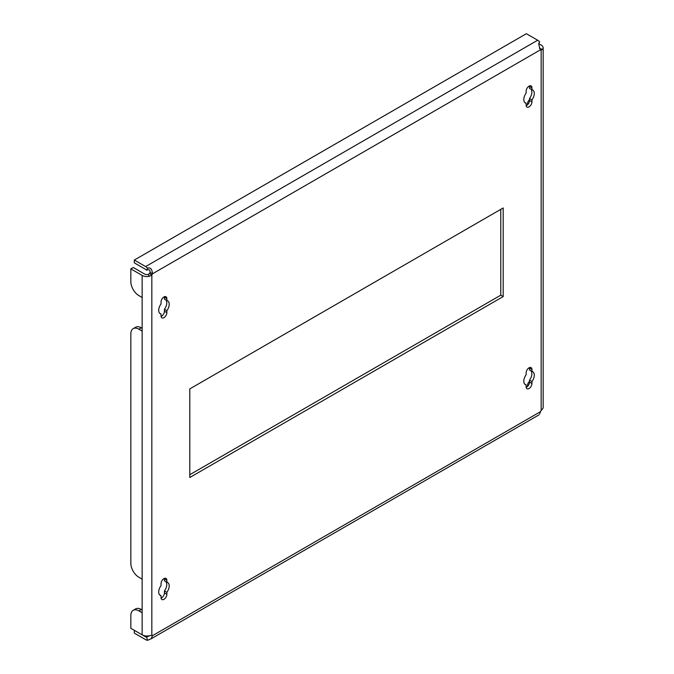 <?xml version="1.0" encoding="UTF-8"?>
<svg xmlns="http://www.w3.org/2000/svg" width="674" height="674" viewBox="0 0 674 674"><rect width="100%" height="100%" fill="white"/><g stroke="black" fill="none" stroke-linecap="round" stroke-linejoin="round"><path stroke-width="1.01" d="M163.951 578.604A4.111 2.376 120 0 0 161.044 583.642L161.044 585.588A7.422 4.288 120 0 0 160.243 595.386A7.422 4.288 120 0 0 161.044 595.69L161.044 597.636A4.111 2.376 120 0 0 161.895 599.515A4.111 2.376 120 0 0 165.063 598.411A4.111 2.376 120 0 0 166.857 594.274L166.857 592.328A7.422 4.288 120 0 0 167.666 582.53A7.422 4.288 120 0 0 166.857 582.235L166.857 580.289A4.111 2.376 120 0 0 166.006 578.402A4.111 2.376 120 0 0 163.951 578.604M163.951 296.939A4.111 2.376 120 0 0 161.044 301.977L161.044 303.923A7.422 4.288 120 0 0 160.243 313.722A7.422 4.288 120 0 0 161.044 314.017L161.044 315.963A4.111 2.376 120 0 0 161.895 317.85A4.111 2.376 120 0 0 165.063 316.746A4.111 2.376 120 0 0 166.857 312.61L166.857 310.663A7.422 4.288 120 0 0 167.666 300.865A7.422 4.288 120 0 0 166.857 300.562L166.857 298.616A4.111 2.376 120 0 0 166.006 296.737A4.111 2.376 120 0 0 163.951 296.939M529.039 86.162A4.111 2.376 120 0 0 526.133 91.192L526.133 93.147A7.422 4.288 120 0 0 525.324 102.945A7.422 4.288 120 0 0 526.133 103.24L526.133 105.186A4.111 2.376 120 0 0 526.984 107.065A4.111 2.376 120 0 0 530.152 105.97A4.111 2.376 120 0 0 531.946 101.825L531.946 99.878A7.422 4.288 120 0 0 532.755 90.08A7.422 4.288 120 0 0 531.946 89.785L531.946 87.839A4.111 2.376 120 0 0 531.095 85.952A4.111 2.376 120 0 0 529.039 86.162M529.039 367.827A4.111 2.376 120 0 0 526.133 372.865L526.133 374.811A7.422 4.288 120 0 0 525.324 384.61A7.422 4.288 120 0 0 526.133 384.905L526.133 386.851A4.111 2.376 120 0 0 526.984 388.738A4.111 2.376 120 0 0 530.152 387.634A4.111 2.376 120 0 0 531.946 383.498L531.946 381.551A7.422 4.288 120 0 0 532.755 371.745A7.422 4.288 120 0 0 531.946 371.45L531.946 369.504A4.111 2.376 120 0 0 531.095 367.625A4.111 2.376 120 0 0 529.039 367.827M529.528 99.845A11.424 6.597 -120 0 0 527.422 104.866M543.16 47.837L543.16 407.273A6.85 3.96 180 0 1 542.705 408.697L541.155 410.559L541.155 50.146L540.523 49.775A3.429 1.98 120 0 0 540.809 50.011A3.429 1.98 120 0 0 541.155 50.146L542.705 49.261A6.85 3.96 0 0 0 543.16 47.837A6.85 3.96 0 0 0 541.155 45.032L538.829 43.692M138.911 329.207A11.424 6.597 -120 0 0 133.199 328.642L135.626 327.244A11.424 6.597 60 0 1 141.338 327.808L138.911 329.207L142.147 331.077L142.147 297.495L138.911 295.633A11.424 6.597 -120 0 1 130.84 281.648L130.84 268.875L133.258 267.477L144.565 274.006A3.429 1.98 0 0 0 148.229 274.453L149.417 273.518A3.429 1.98 120 0 0 150.049 272.414C150.201 269.836 149.047 269.086 146.603 270.181A3.429 1.98 -120 0 0 145.626 269.373L134.32 262.843L134.32 260.046L526.369 33.7L537.675 40.229A6.85 3.96 60 0 1 539.638 41.839L538.652 43.835M141.338 327.808L142.147 328.28M130.84 268.875L142.147 275.405A6.85 3.96 0 0 0 149.46 276.298L151.835 274.916A3.429 1.98 120 0 0 152.467 273.821L150.049 272.414M138.911 610.88A11.424 6.597 -120 0 0 133.199 610.315L135.626 608.908A11.424 6.597 60 0 1 141.338 609.481L138.911 610.88L142.147 612.742L142.147 579.168L138.911 577.298A11.424 6.597 -120 0 1 130.84 563.312L130.84 333.874A11.424 6.597 -120 0 1 133.199 328.642M503.192 296.568L503.192 207.963L189.798 388.898L189.798 477.504L503.192 296.568L500.774 295.17L500.774 209.361M147.581 640.3L146.603 637.174A3.429 1.98 -120 0 1 145.626 636.846L134.32 630.316L134.32 633.122L145.626 639.643A6.85 3.96 -120 0 0 147.581 640.3L151.153 638.775L152.467 635.692A3.429 1.98 120 0 0 152.181 635.456A3.429 1.98 120 0 0 151.835 635.329L149.46 635.734A6.85 3.96 180 0 1 142.147 634.841L130.84 628.311L130.84 615.539A11.424 6.597 -120 0 1 133.199 610.315M541.155 410.559A3.429 1.98 120 0 0 540.523 411.654L539.638 413.954M189.798 474.707L500.774 295.17M161.078 598.133A4.111 2.376 120 0 0 164.439 592.876L164.439 590.929A7.422 4.288 120 0 0 165.905 581.679M166.857 582.235L164.439 580.836L164.439 578.89A4.111 2.376 120 0 0 164.405 578.385M166.857 300.562L164.439 299.163L164.439 297.217A4.111 2.376 120 0 0 164.405 296.72M161.078 316.468A4.111 2.376 120 0 0 164.439 311.211L164.439 309.265A7.422 4.288 120 0 0 165.905 300.014M526.167 105.683A4.111 2.376 120 0 0 529.528 100.426L529.528 98.48A7.422 4.288 120 0 0 530.986 89.229M531.946 89.785L529.528 88.387L529.528 86.441A4.111 2.376 120 0 0 529.486 85.943M526.167 387.348A4.111 2.376 120 0 0 529.528 382.099L529.528 380.144A7.422 4.288 120 0 0 530.986 370.902M531.946 371.45L529.528 370.051L529.528 368.105A4.111 2.376 120 0 0 529.486 367.608M540.523 411.654L152.467 635.692L151.835 635.329L151.835 274.916L149.417 273.518M146.603 637.174L149.611 635.7M539.158 42.454L539.638 41.839C538.467 43.397 538.762 46.043 540.523 49.775L152.467 273.821C152.071 269.052 150.445 267.174 147.581 268.185L146.603 270.181M147.581 268.185A6.85 3.96 -120 0 0 145.626 266.575L134.32 260.046M542.705 49.261L539.503 48.545M539.731 47.761A3.429 1.98 0 0 0 539.554 47.197M529.528 381.509A11.424 6.597 -120 0 0 527.422 386.531M149.46 276.298L148.229 274.453M141.338 609.481L142.147 609.945M524.667 384.062L526.133 384.905M529.528 380.144L531.946 381.551M524.667 102.389L526.133 103.24M529.528 98.48L531.946 99.878M164.439 309.265L166.857 310.663M159.578 313.174L161.044 314.017M164.439 590.929L166.857 592.328M159.578 594.839L161.044 595.69M142.147 275.405L142.147 297.495M142.147 331.077L142.147 579.168M145.626 636.846L147.101 635.995M145.626 266.575L537.675 40.229M142.147 612.742L142.147 634.841M529.528 382.099L531.946 383.498M529.528 368.105L531.946 369.504M529.528 86.441L531.946 87.839M529.528 100.426L531.946 101.825M164.439 297.217L166.857 298.616M164.439 311.211L166.857 312.61M164.439 592.876L166.857 594.274M164.439 578.89L166.857 580.289M539.006 414.847L151.153 638.775"/></g></svg>
